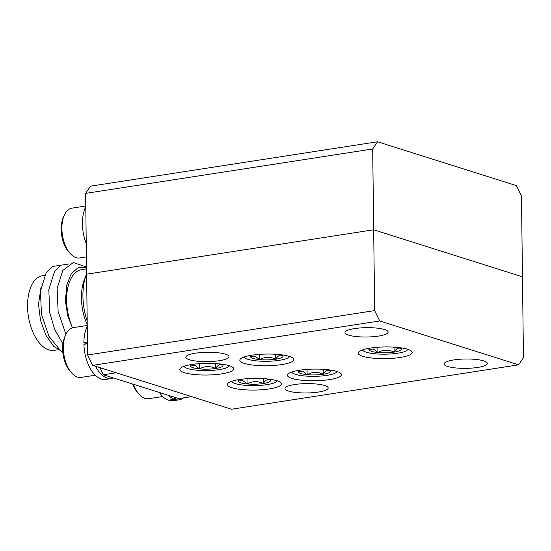 <?xml version="1.0" encoding="UTF-8"?>
<svg xmlns="http://www.w3.org/2000/svg" width="551" height="551" viewBox="0 0 551 551"><rect width="100%" height="100%" fill="white"/><g stroke="black" fill="none" stroke-linecap="round" stroke-linejoin="round"><path stroke-width="0.83" d="M370.327 348.087A26.992 5.841 179.3 0 0 358.212 353.122A26.992 5.841 179.3 0 0 372.448 358.088A26.992 5.841 179.3 0 0 400.088 357.489A26.992 5.841 179.3 0 0 412.196 352.461A26.992 5.841 179.3 0 0 397.96 347.488A26.992 5.841 179.3 0 0 370.327 348.087M251.938 355.195A26.992 5.841 179.3 0 0 239.823 360.223A26.992 5.841 179.3 0 0 254.059 365.196A26.992 5.841 179.3 0 0 281.692 364.597A26.992 5.841 179.3 0 0 293.807 359.562A26.992 5.841 179.3 0 0 279.571 354.596A26.992 5.841 179.3 0 0 251.938 355.195M191.879 364.48A26.992 5.841 179.3 0 0 179.771 369.514A26.992 5.841 179.3 0 0 194.007 374.48A26.992 5.841 179.3 0 0 221.64 373.888A26.992 5.841 179.3 0 0 233.748 368.853A26.992 5.841 179.3 0 0 219.512 363.887A26.992 5.841 179.3 0 0 191.879 364.48M239.492 379.529A26.992 5.841 179.3 0 0 227.377 384.557A26.992 5.841 179.3 0 0 241.613 389.529A26.992 5.841 179.3 0 0 269.253 388.93A26.992 5.841 179.3 0 0 281.361 383.895A26.992 5.841 179.3 0 0 267.125 378.93A26.992 5.841 179.3 0 0 239.492 379.529M299.544 370.238A26.992 5.841 179.3 0 0 287.436 375.272A26.992 5.841 179.3 0 0 301.673 380.238A26.992 5.841 179.3 0 0 329.305 379.639A26.992 5.841 179.3 0 0 341.42 374.611A26.992 5.841 179.3 0 0 327.177 369.645A26.992 5.841 179.3 0 0 299.544 370.238M453.824 359.92A21.592 4.677 179.3 0 0 444.134 363.942A21.592 4.677 179.3 0 0 455.525 367.916A21.592 4.677 179.3 0 0 477.634 367.441A21.592 4.677 179.3 0 0 487.325 363.412A21.592 4.677 179.3 0 0 475.933 359.438A21.592 4.677 179.3 0 0 453.824 359.92M354.637 328.575A21.592 4.677 179.3 0 0 344.947 332.597A21.592 4.677 179.3 0 0 356.339 336.571A21.592 4.677 179.3 0 0 378.441 336.096A21.592 4.677 179.3 0 0 388.131 332.067A21.592 4.677 179.3 0 0 376.739 328.093A21.592 4.677 179.3 0 0 354.637 328.575M195.488 353.184A21.592 4.677 179.3 0 0 185.804 357.213A21.592 4.677 179.3 0 0 197.189 361.187A21.592 4.677 179.3 0 0 219.298 360.705A21.592 4.677 179.3 0 0 228.989 356.683A21.592 4.677 179.3 0 0 217.597 352.709A21.592 4.677 179.3 0 0 195.488 353.184M294.682 384.529A21.592 4.677 179.3 0 0 284.991 388.558A21.592 4.677 179.3 0 0 296.383 392.532A21.592 4.677 179.3 0 0 318.485 392.05A21.592 4.677 179.3 0 0 328.176 388.028A21.592 4.677 179.3 0 0 316.791 384.054A21.592 4.677 179.3 0 0 294.682 384.529M85.625 193.38L90.481 186.162L377.538 141.765L372.69 148.984L85.625 193.38L87.602 355.002L374.666 310.606L379.729 320.957L92.671 365.354L87.602 355.002M372.69 148.984L373.674 229.795L86.617 274.191L373.674 229.795L374.666 310.606M92.671 365.354L231.537 409.235L518.601 364.838L523.45 357.62L522.465 276.809L373.674 229.795L522.465 276.809L521.473 195.998L516.411 185.646L377.538 141.765M379.729 320.957L518.601 364.838M362.544 349.878A22.674 4.911 179.3 0 0 363.068 350.636A22.674 4.911 179.3 0 0 366.243 352.199A22.674 4.911 179.3 0 0 389.254 354.052A22.674 4.911 179.3 0 0 407.285 350.092A22.674 4.911 179.3 0 0 407.788 349.327M370.148 348.115A16.234 3.513 179.3 0 0 369.322 348.687A16.234 3.513 179.3 0 0 368.956 349.678A16.234 3.513 179.3 0 0 371.622 351.373A16.234 3.513 179.3 0 0 377.91 352.502C383.227 349.61 388.627 349.472 394.11 352.103C396.472 348.273 398.896 347.192 401.369 348.873A16.234 3.513 179.3 0 0 400.983 348.301A16.234 3.513 179.3 0 0 400.143 347.75M368.956 349.678L373.406 348.969L377.91 352.502A16.234 3.513 179.3 0 0 394.11 352.103A16.234 3.513 179.3 0 0 401.369 348.873M377.841 347.254L377.91 352.502M394.048 347.164L394.11 352.103M291.761 372.028A22.674 4.911 179.3 0 0 292.285 372.786A22.674 4.911 179.3 0 0 295.467 374.349A22.674 4.911 179.3 0 0 318.478 376.209A22.674 4.911 179.3 0 0 336.503 372.242A22.674 4.911 179.3 0 0 337.012 371.477M299.365 370.265A16.234 3.513 179.3 0 0 298.546 370.844A16.234 3.513 179.3 0 0 298.181 371.829A16.234 3.513 179.3 0 0 300.839 373.523A16.234 3.513 179.3 0 0 307.127 374.652C312.451 371.76 317.851 371.622 323.334 374.253C325.696 370.424 328.114 369.349 330.586 371.03A16.234 3.513 179.3 0 0 330.201 370.458A16.234 3.513 179.3 0 0 329.367 369.9M298.181 371.829L302.63 371.119L307.127 374.652A16.234 3.513 179.3 0 0 323.334 374.253A16.234 3.513 179.3 0 0 330.586 371.03M307.065 369.404L307.127 374.652M323.272 369.315L323.334 374.253M231.709 381.32A22.674 4.911 179.3 0 0 232.233 382.07A22.674 4.911 179.3 0 0 235.408 383.641A22.674 4.911 179.3 0 0 258.419 385.493A22.674 4.911 179.3 0 0 276.45 381.533A22.674 4.911 179.3 0 0 276.953 380.769M239.313 379.556A16.234 3.513 179.3 0 0 238.487 380.128A16.234 3.513 179.3 0 0 238.122 381.113A16.234 3.513 179.3 0 0 240.787 382.807A16.234 3.513 179.3 0 0 247.075 383.944C252.392 381.044 257.792 380.913 263.275 383.544C265.637 379.708 268.061 378.633 270.534 380.314A16.234 3.513 179.3 0 0 270.148 379.742A16.234 3.513 179.3 0 0 269.308 379.191M238.122 381.113L242.571 380.404L247.075 383.944A16.234 3.513 179.3 0 0 263.275 383.544A16.234 3.513 179.3 0 0 270.534 380.314M247.006 378.695L247.075 383.944M263.213 378.606L263.275 383.544M184.096 366.27A22.674 4.911 179.3 0 0 184.619 367.028A22.674 4.911 179.3 0 0 187.801 368.598A22.674 4.911 179.3 0 0 210.806 370.451A22.674 4.911 179.3 0 0 228.837 366.484A22.674 4.911 179.3 0 0 229.34 365.719M191.7 364.507A16.234 3.513 179.3 0 0 190.88 365.086A16.234 3.513 179.3 0 0 190.515 366.071A16.234 3.513 179.3 0 0 193.174 367.765A16.234 3.513 179.3 0 0 199.462 368.894C204.786 366.002 210.186 365.864 215.661 368.495C218.031 364.666 220.448 363.591 222.921 365.272A16.234 3.513 179.3 0 0 222.535 364.7A16.234 3.513 179.3 0 0 221.702 364.142M190.515 366.071L194.964 365.361L199.462 368.894A16.234 3.513 179.3 0 0 215.661 368.495A16.234 3.513 179.3 0 0 222.921 365.272M199.4 363.646L199.462 368.894M215.606 363.557L215.661 368.495M244.155 356.986A22.674 4.911 179.3 0 0 244.678 357.737A22.674 4.911 179.3 0 0 247.854 359.307A22.674 4.911 179.3 0 0 270.865 361.16A22.674 4.911 179.3 0 0 288.896 357.2A22.674 4.911 179.3 0 0 289.399 356.435M251.759 355.223A16.234 3.513 179.3 0 0 250.932 355.794A16.234 3.513 179.3 0 0 250.567 356.779A16.234 3.513 179.3 0 0 253.226 358.474A16.234 3.513 179.3 0 0 259.514 359.61C264.838 356.711 270.238 356.58 275.72 359.211C278.083 355.374 280.5 354.3 282.973 355.98A16.234 3.513 179.3 0 0 282.594 355.409A16.234 3.513 179.3 0 0 281.754 354.858M250.567 356.779L255.017 356.07L259.514 359.61A16.234 3.513 179.3 0 0 275.72 359.211A16.234 3.513 179.3 0 0 282.973 355.98M259.452 354.362L259.514 359.61M275.658 354.272L275.72 359.211M86.61 273.62A44.631 23.92 81.2 0 0 82.932 296.08A44.631 23.92 81.2 0 0 87.189 321.054M86.548 268.86L81.665 269.618A37.792 20.256 81.2 0 0 66.616 300.385A37.792 20.256 81.2 0 0 71.857 325.82C68.172 317.934 66.099 309.421 65.631 300.288L66.657 285.377L71.107 273.888L78.132 267.641L86.535 267.579M67.243 282.904L65.328 300.577L67.904 316.281L72.457 327.824M57.986 349.761L54.156 350.353A37.792 20.256 -98.8 0 1 27.55 306.425A37.792 20.256 -98.8 0 1 42.606 275.658L44.803 275.321M62.8 351.999L53.702 346.283L45.864 335.173L40.512 320.379L38.508 304.276L41.111 286.665M60.982 265.21L52.744 266.443L46.091 273.048L40.464 291.024L41.442 314.194L48.956 336.33L61.175 351.455L62.862 352.612M69.323 263.922L61.085 265.155L54.432 271.76L48.805 289.736L49.783 312.906L54.756 329.684L62.938 343.714M86.535 267.455L85.77 266.794L73.317 262.531L62.773 270.465L57.146 288.442L58.124 311.618L65.927 334.292M116.185 372.786L103.347 374.77L99.848 367.62M103.347 374.77L178.731 398.593L191.569 396.603M169.274 400.054L169.281 400.515A30.952 16.592 81.2 0 0 173.145 400.749L179.151 399.819A30.952 16.592 81.2 0 0 183.614 397.836M175.259 397.491L175.28 399.592L169.281 400.515M175.28 399.592A30.952 16.592 81.2 0 0 179.151 399.819M168.503 395.356A30.952 16.592 81.2 0 0 174.288 399.275L174.268 397.181M174.288 399.275L168.282 400.205A30.952 16.592 81.2 0 1 159.37 392.47M133.473 384.288A25.194 13.506 81.2 0 0 139.189 394.371L137.64 392.643A22.674 12.156 -98.8 0 1 132.66 384.033M139.189 394.371A25.194 13.506 81.2 0 0 148.543 398.724L162.738 396.527M87.464 343.783L83.917 344.334A30.952 16.592 81.2 0 0 105.696 379.432L111.701 378.503A30.952 16.592 81.2 0 0 113.575 378M95.571 366.27A30.952 16.592 81.2 0 0 111.701 378.503M87.444 342.026L83.897 342.577L87.464 343.7M87.251 326.075A30.952 16.592 81.2 0 0 83.897 342.577M85.791 206.618A30.952 16.592 81.2 0 0 86.245 243.625M71.74 373.061L70.191 371.326A22.674 12.156 -98.8 0 1 64.839 336.702L65.796 334.588A25.194 13.506 81.2 0 0 71.74 373.061A25.194 13.506 81.2 0 0 77.539 377.104A25.194 13.506 81.2 0 0 81.093 377.407L95.289 375.217M87.244 325.469L73.393 327.611A25.194 13.506 81.2 0 0 65.796 334.588M84.971 344.168A25.194 13.506 -98.8 0 1 84.992 342.922M70.28 253.598L68.73 251.869A22.674 12.156 -98.8 0 1 61.182 229.43A22.674 12.156 -98.8 0 1 63.379 217.246L64.336 215.124A25.194 13.506 81.2 0 0 61.898 228.665A25.194 13.506 81.2 0 0 70.28 253.598A25.194 13.506 81.2 0 0 79.633 257.951L86.404 256.904M85.784 206.012L71.933 208.154A25.194 13.506 81.2 0 0 64.336 215.124M87.23 324.766A37.792 20.256 -98.8 0 1 81.445 298.091A37.792 20.256 -98.8 0 1 85.336 277.284M407.285 350.092L408.002 349.396M363.068 350.636L362.338 349.954M336.503 372.242L337.219 371.546M292.285 372.786L291.555 372.104M276.45 381.533L277.167 380.837M232.233 382.07L231.503 381.395M228.837 366.484L229.553 365.788M184.619 367.028L183.889 366.346M288.896 357.2L289.612 356.504M244.678 357.737L243.941 357.062"/></g></svg>
